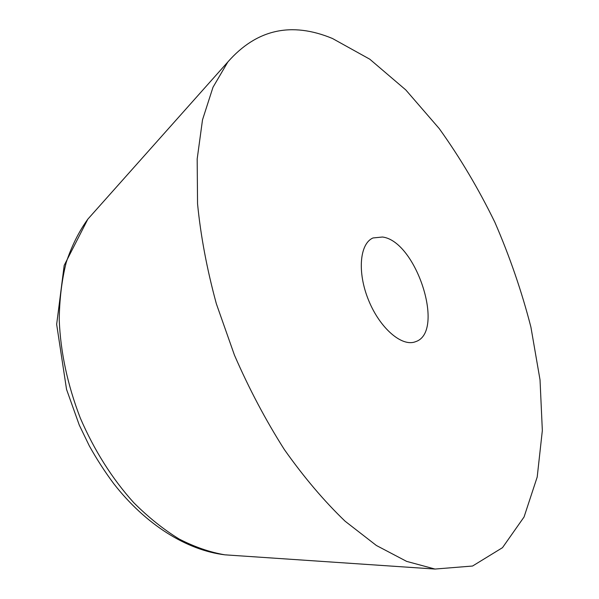 <?xml version="1.0" encoding="UTF-8"?>
<svg xmlns="http://www.w3.org/2000/svg" width="599" height="599" viewBox="0 0 599 599"><rect width="100%" height="100%" fill="white"/><g stroke="black" fill="none" stroke-linecap="round" stroke-linejoin="round"><path stroke-width="0.9" d="M332.46 38.493L369.785 59.204L405.785 89.925L439.217 128.568C459.98 157.537 478.519 188.775 494.856 222.266C509.749 256.559 521.766 291.518 530.916 327.129L540.028 379.863L542.342 430.509L537.206 477.021L524.05 516.997L502.494 547.673L472.566 566.025L434.979 569.05L406.639 561.383L376.374 545.479L345.129 521.235C324.141 501.086 303.895 477.208 284.39 449.617C265.701 420.228 249.049 388.729 234.441 355.11L216.366 303.813C206.962 269.288 200.687 235.946 197.55 203.772L197.176 158.997L202.514 119.815L212.989 87.267L227.852 61.952C256.567 29.276 291.428 21.459 332.46 38.493M382.499 237.017C416.507 241.202 445.716 332.452 415.436 341.729C401.974 347.143 379.953 328.327 368.61 300.309C357.094 272.365 359.647 243.516 373.05 237.953L382.499 237.017M235.482 555.543L224.924 554.831C209.964 552.278 194.69 546.999 179.094 538.995C163.52 529.434 148.41 517.326 133.764 502.688C112.125 478.691 94.313 450.485 80.311 418.065C67.612 385.12 60.581 352.504 59.241 320.218C59.443 299.515 61.757 280.295 66.182 262.564C71.715 245.927 78.933 231.461 87.828 219.167L94.859 211.267M434.979 569.05L224.924 554.831C186.484 550.211 145.647 524.529 113.832 483.79C104.952 471.892 96.783 459.261 89.326 445.896L79.293 425.133L66.541 389.38L56.658 324.351L64.183 265.402L87.828 219.167L227.852 61.952"/></g></svg>
